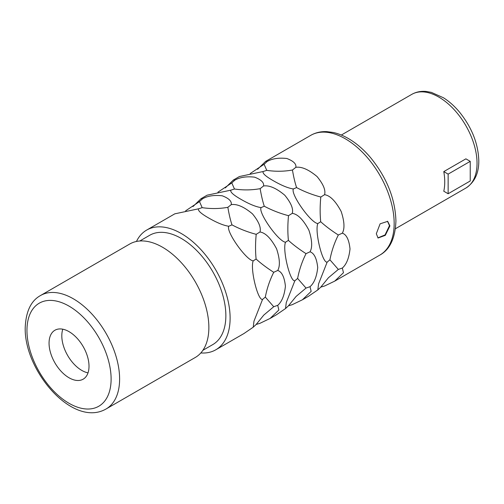 <?xml version="1.0" encoding="UTF-8"?>
<svg xmlns="http://www.w3.org/2000/svg" width="504" height="504" viewBox="0 0 504 504"><rect width="100%" height="100%" fill="white"/><g stroke="black" fill="none" stroke-linecap="round" stroke-linejoin="round"><path stroke-width="0.76" d="M387.469 221.237L389.491 225.647L385.037 234.933L377.861 237.875M389.913 225.893L385.302 235.343L378.069 238.008L376.312 233.743L380.111 223.826L387.683 221.351L389.913 225.893M250.23 173.527L264.096 164.285L266.767 170.358L263.183 171.511L239.413 176.532L233.295 180.067L234.814 180.174C239.822 177.257 246.406 176.249 254.558 177.15C261.204 179.695 264.197 182.637 263.542 185.976C269.275 185.107 276.349 188.181 284.76 195.206C291.047 202.879 293.548 208.927 292.27 213.343C297.769 214.143 303.301 219.738 308.876 230.133C312.159 240.143 312.543 247.369 310.023 251.811C314.168 253.159 316.733 258.413 317.715 267.574C316.733 276.715 314.168 283.091 310.023 286.694L311.163 291.362L302.413 299.786L292.27 304.662L288.439 305.815M320.783 287.097L324.57 286.014L334.713 281.137L343.47 272.714L342.323 268.046C346.469 264.436 349.033 258.067 350.015 248.926C349.033 239.765 346.469 234.511 342.323 233.163C344.843 228.722 344.459 221.495 341.176 211.485C335.601 201.09 330.07 195.495 324.57 194.695L320.809 197.032C319.964 205.727 319.933 213.961 320.702 221.735L317.829 223.562C314.553 231.078 322.377 263.422 327.159 262.118L318.578 283.878L317.829 289.907L308.53 296.251L302.413 299.786M217.93 192.175L231.796 182.933L234.467 189.006L230.882 190.159L207.113 195.18L200.995 198.715L202.513 198.822C207.522 195.905 214.106 194.897 222.258 195.798C228.904 198.343 231.897 201.285 231.242 204.624C236.974 203.755 244.049 206.829 252.46 213.853C258.747 221.527 261.248 227.575 259.969 231.991C265.469 232.791 271.001 238.386 276.576 248.781C279.859 258.791 280.243 266.017 277.723 270.459C281.868 271.807 284.426 277.061 285.415 286.222C284.426 295.363 281.868 301.738 277.723 305.342L278.863 310.01L270.113 318.433L259.969 323.31L256.139 324.463M230.882 190.159C229.975 191.892 233.245 194.897 240.685 199.174C249.102 204.051 255.906 206.861 261.085 207.598C258.01 212.587 278.504 241.611 285.522 242.21C282.253 249.726 290.077 282.07 294.859 280.772L286.278 302.526L285.522 308.555L276.23 314.906L270.113 318.433M185.629 210.829L199.496 201.581L202.167 207.654L198.582 208.807L174.806 213.828L146.677 230.076A69.117 39.904 -120 0 1 199.943 248.592A69.117 39.904 -120 0 1 230.114 318.15A69.117 39.904 60 0 1 215.794 349.795A69.117 39.904 60 0 1 200.825 352.951M198.582 208.807C197.675 210.54 200.945 213.545 208.385 217.822C216.802 222.699 223.606 225.508 228.784 226.246C225.71 231.235 246.204 260.259 253.222 260.858C249.946 268.374 257.777 300.718 262.559 299.42L253.978 321.18L253.222 327.203L243.93 333.554L215.794 349.795M327.159 262.118L329.918 259.799L338.329 269.426L328.406 277.773L320.702 287.223L317.829 289.907M320.702 221.735C325.565 226.17 331.443 230.593 338.329 235.003C334.398 242.821 331.594 251.087 329.918 259.799M263.183 171.511C262.275 173.244 265.545 176.249 272.985 180.526C281.402 185.403 288.206 188.213 293.391 188.95C290.31 193.939 310.804 222.963 317.829 223.562M233.295 180.067L225.282 187.929M200.995 198.715L192.982 206.577M146.677 230.076A69.117 39.904 -120 0 0 136.458 241.46M324.57 194.695C325.849 190.279 323.348 184.231 317.06 176.558C308.65 169.533 301.575 166.459 295.842 167.328C296.497 163.989 293.504 161.047 286.858 158.502C278.706 157.601 272.122 158.609 267.114 161.519L265.595 161.419L257.582 169.281M310.023 251.811L306.029 253.651C302.098 261.469 299.294 269.734 297.618 278.447L306.029 288.074L310.023 286.694M294.859 280.772L297.618 278.447M306.029 288.074L296.106 296.421L288.401 305.871L285.522 308.555M234.467 189.006C243.212 190.298 251.773 190.184 260.152 188.666C261.349 195.716 262.729 201.569 264.285 206.224C271.845 210.25 279.915 213.4 288.508 215.681C287.664 224.374 287.633 232.609 288.401 240.383L285.522 242.21M288.401 240.383C293.265 244.818 299.143 249.241 306.029 253.651M264.285 206.224L261.085 207.598M234.814 180.174L231.796 182.933M263.542 185.976L260.152 188.666M292.27 213.343L288.508 215.681M338.329 269.426L342.323 268.046M342.323 233.163L338.329 235.003M266.767 170.358C275.512 171.65 284.073 171.536 292.452 170.018C293.649 177.068 295.029 182.921 296.585 187.576L293.391 188.95M296.585 187.576C304.145 191.602 312.215 194.752 320.809 197.032M267.114 161.519L264.096 164.285M295.842 167.328L292.452 170.018M277.723 270.459L273.729 272.299C269.798 280.117 266.994 288.382 265.318 297.095L273.729 306.722L277.723 305.342M262.559 299.42L265.318 297.095M273.729 306.722L263.806 315.069L256.101 324.519L253.222 327.203M202.167 207.654C210.911 208.946 219.473 208.832 227.852 207.314C229.049 214.364 230.429 220.216 231.985 224.872C239.539 228.898 247.615 232.048 256.202 234.328C255.364 243.023 255.333 251.263 256.101 259.031L253.222 260.858M256.101 259.031C260.965 263.466 266.843 267.889 273.729 272.299M231.985 224.872L228.784 226.246M202.513 198.822L199.496 201.581M231.242 204.624L227.852 207.314M259.969 231.991L256.202 234.328M139.772 241L149.682 235.28A63.107 36.439 -120 0 1 198.311 252.189A63.107 36.439 -120 0 1 225.861 315.699A63.107 36.439 60 0 1 212.789 344.585L202.885 350.305M40.528 295.52L129.78 243.993A65.514 37.825 -120 0 1 180.262 261.544A65.514 37.825 -120 0 1 208.864 327.474A65.514 37.825 60 0 1 195.294 357.468L106.042 408.996A65.514 37.825 60 0 0 119.612 379.002A65.514 37.825 60 0 0 91.016 313.072A65.514 37.825 60 0 0 40.528 295.52C30.939 300.787 25.83 311.598 25.2 327.965C24.324 371.076 72.828 428.016 106.042 408.996M89.013 366.244A28.249 16.311 60 0 1 83.16 379.178A28.249 16.311 60 0 1 61.394 371.606A28.249 16.311 60 0 1 49.058 343.18A28.249 16.311 -120 0 1 54.911 330.246A28.249 16.311 -120 0 1 76.677 337.812A28.249 16.311 -120 0 1 89.013 366.244M88.017 372.859A28.249 16.311 60 0 1 61.809 335.815A28.249 16.311 -120 0 1 62.805 329.2M470.238 161.356L470.238 180.986L448.138 193.744L443.785 191.23A54.092 31.229 -120 0 0 444.742 181.969A54.092 31.229 -120 0 0 443.785 171.599L448.138 174.119L470.238 161.356L465.885 158.842L443.785 171.599M448.138 193.744L448.138 174.119M265.595 161.419L310.729 135.356A69.117 39.904 60 0 1 363.995 153.877A69.117 39.904 60 0 1 394.166 223.436A69.117 39.904 60 0 1 379.846 255.081L334.713 281.137M111.113 379.002A59.504 34.354 60 0 1 69.035 403.294A59.504 34.354 60 0 1 26.958 330.422A59.504 34.354 60 0 1 69.035 306.13A59.504 34.354 60 0 1 111.113 379.002M465.835 188.087C474.522 182.429 478.844 173.357 478.8 160.864C478.296 143.835 471.92 127.651 459.679 112.31C454.671 106.281 449.253 101.43 443.425 97.751L431.361 92.377L426.302 91.463C420.947 90.947 416.09 91.923 411.743 94.387A54.092 31.229 60 0 1 453.43 108.883A54.092 31.229 60 0 1 477.042 163.321A54.092 31.229 60 0 1 465.835 188.087L395.432 228.728M411.743 94.387L341.34 135.034M310.729 135.356C315.561 132.609 320.941 131.368 326.869 131.632L333.232 132.47C338.669 133.667 344.131 135.929 349.606 139.262C357.097 143.848 364.096 149.984 370.604 157.67C386.795 177.622 395.231 198.727 395.924 220.985C395.249 238.222 389.894 249.587 379.846 255.081"/></g></svg>
